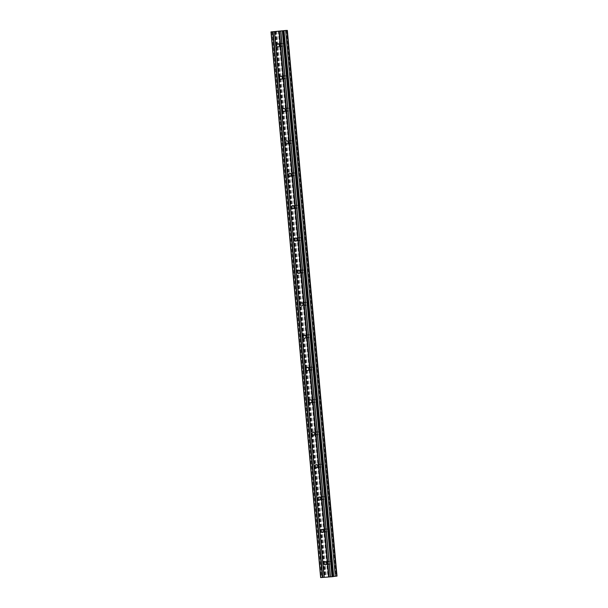 <?xml version="1.0" encoding="UTF-8"?>
<svg xmlns="http://www.w3.org/2000/svg" width="608" height="608" viewBox="0 0 608 608"><rect width="100%" height="100%" fill="white"/><g stroke="black" fill="none" stroke-linecap="round" stroke-linejoin="round"><path stroke-width="0.46" stroke-dasharray="3.04 2.28" d="M280.744 44.908A1.581 1.36 -97.4 0 0 283.465 44.703A1.581 1.36 -97.4 0 0 280.744 44.908M283.693 77.284A1.581 1.36 -97.4 0 0 286.414 77.072A1.581 1.36 -97.4 0 0 283.693 77.284M286.634 109.653A1.581 1.36 -97.4 0 0 289.355 109.448A1.581 1.36 -97.4 0 0 286.634 109.653M289.583 142.029A1.581 1.36 -97.4 0 0 292.304 141.816A1.581 1.36 -97.4 0 0 289.583 142.029M292.532 174.397A1.581 1.36 -97.4 0 0 295.245 174.192A1.581 1.36 -97.4 0 0 292.532 174.397M295.473 206.773A1.581 1.36 -97.4 0 0 298.194 206.56A1.581 1.36 -97.4 0 0 295.473 206.773M298.422 239.142A1.581 1.36 -97.4 0 0 301.142 238.929A1.581 1.36 -97.4 0 0 298.422 239.142M301.37 271.518A1.581 1.36 -97.4 0 0 304.084 271.305A1.581 1.36 -97.4 0 0 301.37 271.518M304.312 303.886A1.581 1.36 -97.4 0 0 307.032 303.673A1.581 1.36 -97.4 0 0 304.312 303.886M307.26 336.262A1.581 1.36 -97.4 0 0 309.981 336.049A1.581 1.36 -97.4 0 0 307.26 336.262M310.202 368.63A1.581 1.36 -97.4 0 0 312.922 368.418A1.581 1.36 -97.4 0 0 310.202 368.63M313.15 401.006A1.581 1.36 -97.4 0 0 315.871 400.794A1.581 1.36 -97.4 0 0 313.15 401.006M316.099 433.375A1.581 1.36 -97.4 0 0 318.82 433.162A1.581 1.36 -97.4 0 0 316.099 433.375M319.04 465.743A1.581 1.36 -97.4 0 0 321.761 465.538A1.581 1.36 -97.4 0 0 319.04 465.743M321.989 498.119A1.581 1.36 -97.4 0 0 324.71 497.906A1.581 1.36 -97.4 0 0 321.989 498.119M324.938 530.488A1.581 1.36 -97.4 0 0 327.659 530.282A1.581 1.36 -97.4 0 0 324.938 530.488M327.879 562.864A1.581 1.36 -97.4 0 0 330.6 562.651A1.581 1.36 -97.4 0 0 327.879 562.864M278.38 31.183L279.862 31.046M278.859 31.152L277.841 31.259M278.783 31.183L277.704 31.266M280.516 31L281.664 30.917M279.817 31.107L281.337 30.955M281.322 30.947L279.817 31.099M279.642 31.114L280.82 31.031M331.208 576.612L330.19 576.688L331.208 576.612M330.752 576.673L330.19 576.711L330.752 576.665M330.114 576.726L330.676 576.68L330.114 576.718M330.212 576.741L329.194 576.817L330.212 576.734M329.11 576.832L331.421 576.589L329.11 576.825M328.882 576.787L327.697 576.939L328.898 576.802M327.697 576.939L328.837 576.794L327.697 576.939M337.014 576.095L320.644 577.6M333.579 576.551L332.682 576.551L333.564 576.445M283.016 30.856L332.682 576.551M283.647 30.848L333.298 576.468M286.999 30.4L336.657 576.103M286.573 30.43L336.232 576.103M286.482 30.4L336.14 576.095M278.798 30.993L328.464 576.696M278.32 31.046L327.978 576.741M276.701 31.198L326.367 576.901M275.356 31.335L325.014 577.03M274.991 31.479L324.642 577.076M275.348 31.449L324.999 577.076M275.766 31.388L325.432 577.076M275.903 31.373L325.569 577.068M275.287 31.456L324.946 577.152M271.913 31.783L321.579 577.478M282.31 46.375L278.221 46.907M285.258 78.744L281.162 79.276M288.2 111.12L284.111 111.652M291.148 143.488L287.06 144.02M294.09 175.856L290.001 176.396M297.038 208.232L292.95 208.764M299.987 240.601L295.898 241.14M302.928 272.977L298.84 273.509M305.877 305.345L301.788 305.885M308.826 337.721L304.737 338.253M311.767 370.09L307.678 370.629M314.716 402.466L310.627 402.998M317.665 434.834L313.568 435.366M320.606 467.21L316.517 467.742M323.555 499.578L319.466 500.11M326.504 531.954L322.407 532.486M329.445 564.323L325.356 564.855M329.034 561.192L324.946 561.724M326.093 528.816L322.004 529.355M323.144 496.447L319.056 496.979M320.196 464.079L316.107 464.611M317.254 431.703L313.166 432.235M314.306 399.334L310.217 399.866M311.357 366.958L307.268 367.49M308.416 334.59L304.327 335.122M305.467 302.214L301.378 302.754M302.526 269.846L298.429 270.378M299.577 237.47L295.488 238.009M296.628 205.101L292.539 205.633M293.687 172.725L289.59 173.265M290.738 140.357L286.649 140.889M287.789 107.981L283.7 108.52M284.848 75.612L280.759 76.144M281.899 43.244L277.81 43.776M286.414 30.43L336.08 576.126M275.918 31.35L325.584 577.045"/><path stroke-width="0.91" d="M279.376 45.235A1.581 1.36 82.6 0 1 276.655 45.448A1.581 1.36 82.6 0 1 279.376 45.235M282.317 77.604A1.581 1.36 82.6 0 1 279.604 77.816A1.581 1.36 82.6 0 1 282.317 77.604M285.266 109.98A1.581 1.36 82.6 0 1 282.545 110.192A1.581 1.36 82.6 0 1 285.266 109.98M288.215 142.348A1.581 1.36 82.6 0 1 285.494 142.561A1.581 1.36 82.6 0 1 288.215 142.348M291.156 174.724A1.581 1.36 82.6 0 1 288.435 174.937A1.581 1.36 82.6 0 1 291.156 174.724M294.105 207.092A1.581 1.36 82.6 0 1 291.384 207.305A1.581 1.36 82.6 0 1 294.105 207.092M297.054 239.468A1.581 1.36 82.6 0 1 294.333 239.681A1.581 1.36 82.6 0 1 297.054 239.468M299.995 271.837A1.581 1.36 82.6 0 1 297.274 272.05A1.581 1.36 82.6 0 1 299.995 271.837M302.944 304.213A1.581 1.36 82.6 0 1 300.223 304.418A1.581 1.36 82.6 0 1 302.944 304.213M305.892 336.581A1.581 1.36 82.6 0 1 303.172 336.794A1.581 1.36 82.6 0 1 305.892 336.581M308.834 368.957A1.581 1.36 82.6 0 1 306.113 369.162A1.581 1.36 82.6 0 1 308.834 368.957M311.782 401.326A1.581 1.36 82.6 0 1 309.062 401.538A1.581 1.36 82.6 0 1 311.782 401.326M314.724 433.702A1.581 1.36 82.6 0 1 312.01 433.907A1.581 1.36 82.6 0 1 314.724 433.702M317.672 466.07A1.581 1.36 82.6 0 1 314.952 466.283A1.581 1.36 82.6 0 1 317.672 466.07M320.621 498.438A1.581 1.36 82.6 0 1 317.9 498.651A1.581 1.36 82.6 0 1 320.621 498.438M323.562 530.814A1.581 1.36 82.6 0 1 320.849 531.027A1.581 1.36 82.6 0 1 323.562 530.814M326.511 563.183A1.581 1.36 82.6 0 1 323.79 563.396A1.581 1.36 82.6 0 1 326.511 563.183M279.862 31.046L278.38 31.183M281.496 30.909L281.101 30.947M279.642 31.114L280.82 31.023M286.566 30.4L270.986 31.905L286.573 30.43M270.986 31.905L320.644 577.6L332.014 576.734L333.579 576.551L283.913 30.848M333.564 576.445L337.014 576.095L287.356 30.4M278.95 31.297L328.616 576.992M274.55 31.639L324.216 577.334M279.376 31.259L329.034 576.954M280.706 31.152L330.372 576.848M280.82 31.152L330.478 576.848M282.355 31.031L332.014 576.734M282.986 30.97L332.644 576.673M284.012 30.734L333.678 576.437M285.631 30.582L335.297 576.278M286.984 30.446L336.642 576.148M271.153 31.905L320.811 577.6M272.688 31.783L322.346 577.478M273.106 31.745L322.772 577.44M274.444 31.639L324.102 577.334"/></g></svg>
